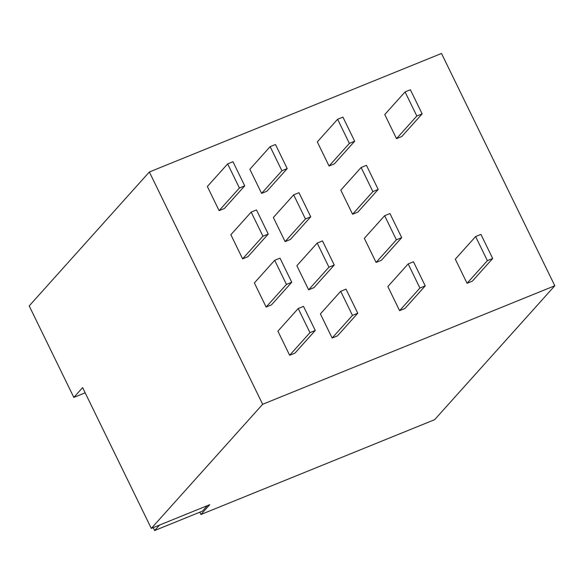 <?xml version="1.0" encoding="UTF-8"?>
<svg xmlns="http://www.w3.org/2000/svg" width="584" height="584" viewBox="0 0 584 584"><rect width="100%" height="100%" fill="white"/><g stroke="black" fill="none" stroke-linecap="round" stroke-linejoin="round"><path stroke-width="0.88" d="M149.358 171.988L29.2 305.914L73.825 397.412L82.621 387.601L151.3 528.403L209.729 504.7L200.925 514.504L434.642 419.677L554.8 285.751L441.504 53.458L149.358 171.988L262.654 404.289L554.8 285.751M262.654 404.289L151.3 528.403M492.684 258.493L472.376 281.13L467.061 283.284L455.308 259.179L475.61 236.542L487.37 260.654L492.684 258.493L480.924 234.388L475.61 236.542M244.725 185.843L224.417 208.473L219.109 210.634L207.349 186.522L227.658 163.892L239.418 187.997L244.725 185.843L232.972 161.732L227.658 163.892M315.272 330.478L294.964 353.116L289.649 355.269L277.896 331.164L298.205 308.527L309.958 332.632L315.272 330.478L303.512 306.374L298.205 308.527M408.158 263.917L387.849 286.554L399.602 310.659L404.916 308.505L425.225 285.868L419.911 288.022L408.158 263.917L413.465 261.763L425.225 285.868M337.61 119.275L317.302 141.912L329.062 166.017L334.369 163.863L354.678 141.226L349.371 143.387L337.61 119.275L342.925 117.121L354.678 141.226M405.07 91.907L384.761 114.544L396.521 138.649L401.829 136.495L422.137 113.858L416.823 116.012L405.07 91.907L410.377 89.754L422.137 113.858M340.698 291.285L320.39 313.922L332.143 338.026L337.457 335.873L357.766 313.236L352.451 315.389L340.698 291.285L346.005 289.131L357.766 313.236M270.151 146.65L249.843 169.287L261.603 193.392L266.91 191.238L287.219 168.601L281.911 170.754L270.151 146.65L275.466 144.496L287.219 168.601M378.191 189.442L357.882 212.08L352.575 214.233L340.815 190.128L361.124 167.491L372.884 191.596L378.191 189.442L366.438 165.338L361.124 167.491M268.238 234.053L247.93 256.69L242.623 258.843L230.862 234.739L251.171 212.102L262.931 236.206L268.238 234.053L256.486 209.948L251.171 212.102M401.712 237.651L381.403 260.289L376.089 262.442L364.328 238.338L384.637 215.7L396.397 239.812L401.712 237.651L389.951 213.547L384.637 215.7M334.252 265.026L313.944 287.656L308.629 289.817L296.869 265.705L317.178 243.075L328.938 267.18L334.252 265.026L322.492 240.915L317.178 243.075M291.759 282.262L271.451 304.899L266.136 307.053L254.376 282.948L274.684 260.311L286.445 284.423L291.759 282.262L279.999 258.157L274.684 260.311M310.732 216.81L290.423 239.447L285.116 241.601L273.356 217.496L293.664 194.859L305.425 218.963L310.732 216.81L298.979 192.705L293.664 194.859M487.37 260.654L467.061 283.284M239.418 187.997L219.109 210.634M309.958 332.632L289.649 355.269M399.602 310.659L419.911 288.022M329.062 166.017L349.371 143.387M396.521 138.649L416.823 116.012M332.143 338.026L352.451 315.389M261.603 193.392L281.911 170.754M200.925 514.504L199.808 512.212M73.825 397.412L85.162 392.813M153.198 527.637L154.621 530.542L202.422 511.146L207.342 505.664M154.621 530.542L159.534 525.06M352.575 214.233L372.884 191.596M242.623 258.843L262.931 236.206M376.089 262.442L396.397 239.812M308.629 289.817L328.938 267.18M266.136 307.053L286.445 284.423M285.116 241.601L305.425 218.963"/></g></svg>
